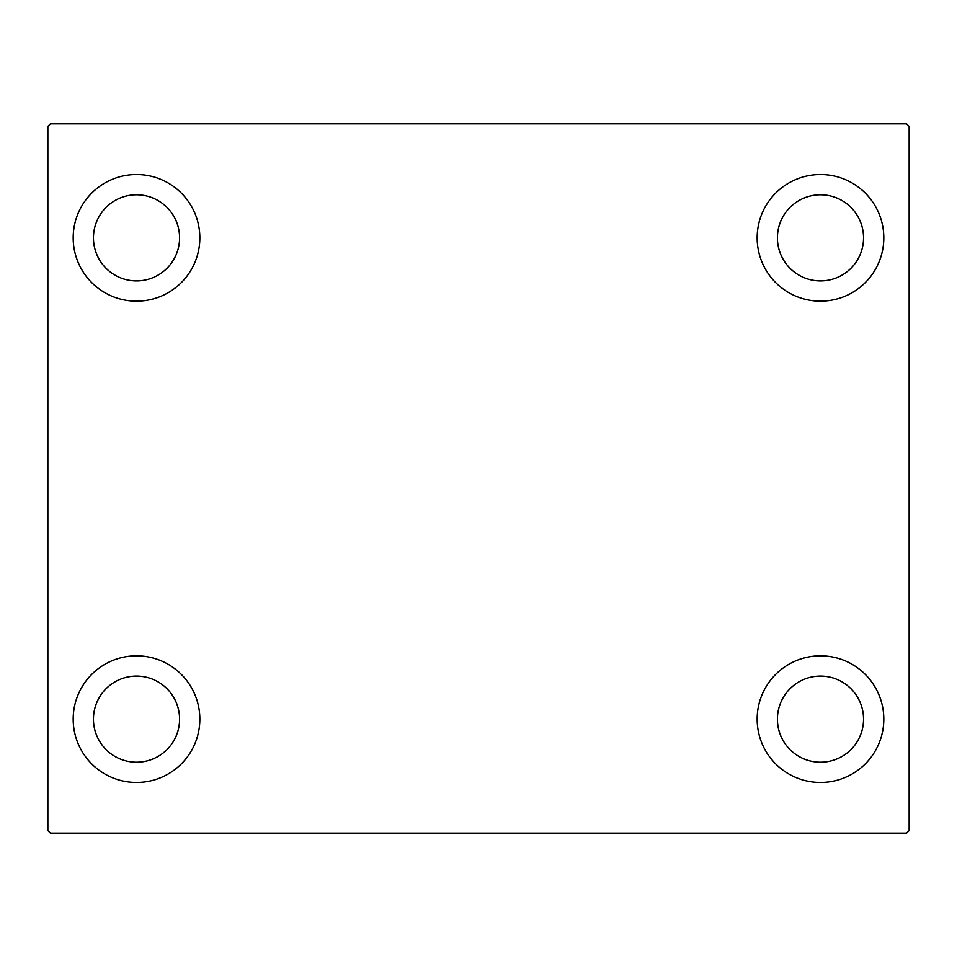 <?xml version="1.0" encoding="UTF-8"?>
<svg xmlns="http://www.w3.org/2000/svg" width="957" height="957" viewBox="0 0 957 957"><rect width="100%" height="100%" fill="white"/><g stroke="black" fill="none" stroke-linecap="round" stroke-linejoin="round"><path stroke-width="1.44" d="M73.187 719.162A63.329 63.329 0 0 1 136.516 655.832A63.329 63.329 0 0 1 199.846 719.162A63.329 63.329 0 0 1 136.516 782.491A63.329 63.329 0 0 1 73.187 719.162M757.154 237.838A63.329 63.329 0 0 1 820.484 174.509A63.329 63.329 0 0 1 883.813 237.838A63.329 63.329 0 0 1 820.484 301.168A63.329 63.329 0 0 1 757.154 237.838M757.154 719.162A63.329 63.329 0 0 1 820.484 655.832A63.329 63.329 0 0 1 883.813 719.162A63.329 63.329 0 0 1 820.484 782.491A63.329 63.329 0 0 1 757.154 719.162M73.187 237.838A63.329 63.329 0 0 1 136.516 174.509A63.329 63.329 0 0 1 199.846 237.838A63.329 63.329 0 0 1 136.516 301.168A63.329 63.329 0 0 1 73.187 237.838M93.451 237.838A43.065 43.065 0 0 1 136.516 194.773A43.065 43.065 0 0 1 179.581 237.838A43.065 43.065 0 0 1 136.516 280.903A43.065 43.065 0 0 1 93.451 237.838M777.419 719.162A43.065 43.065 0 0 1 820.484 676.097A43.065 43.065 0 0 1 863.549 719.162A43.065 43.065 0 0 1 820.484 762.227A43.065 43.065 0 0 1 777.419 719.162M777.419 237.838A43.065 43.065 0 0 1 820.484 194.773A43.065 43.065 0 0 1 863.549 237.838A43.065 43.065 0 0 1 820.484 280.903A43.065 43.065 0 0 1 777.419 237.838M93.451 719.162A43.065 43.065 0 0 1 136.516 676.097A43.065 43.065 0 0 1 179.581 719.162A43.065 43.065 0 0 1 136.516 762.227A43.065 43.065 0 0 1 93.451 719.162M906.614 123.848L50.386 123.848L47.85 126.384L47.85 830.616L50.386 833.152L906.614 833.152L909.15 830.616L909.15 126.384L906.614 123.848"/></g></svg>
